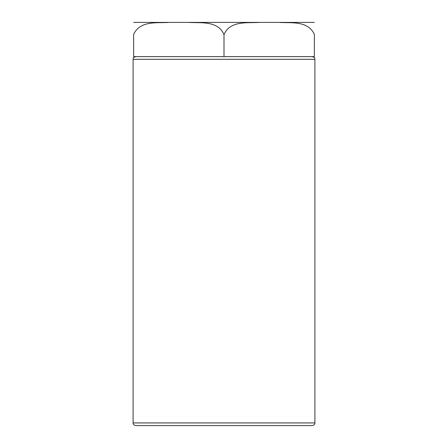 <?xml version="1.0" encoding="UTF-8"?>
<svg xmlns="http://www.w3.org/2000/svg" width="448" height="448" viewBox="0 0 448 448"><rect width="100%" height="100%" fill="white"/><g stroke="black" fill="none" stroke-linecap="round" stroke-linejoin="round"><path stroke-width="0.67" d="M224 56.622L314.373 56.622L314.373 34.507C308.056 20.199 290.606 23.274 278.746 22.4L188.373 22.4C200.234 23.274 217.683 20.199 224 34.507L224 56.622L133.627 56.622L133.627 34.507C139.944 20.199 157.394 23.274 169.254 22.4L188.373 22.4M224 34.507C230.317 20.199 247.766 23.274 259.627 22.4M169.254 22.4L133.627 22.4M314.373 22.4L278.746 22.4M133.095 422.929C132.983 424.25 133.874 425.146 135.766 425.6L312.234 425.6C314.126 425.146 315.017 424.25 314.905 422.929L133.095 422.929L133.095 59.298L314.905 59.298C314.401 58.554 315.924 57.943 312.234 56.622M133.095 59.298C133.599 58.554 132.076 57.943 135.766 56.622M314.905 422.929L314.905 59.298"/></g></svg>
